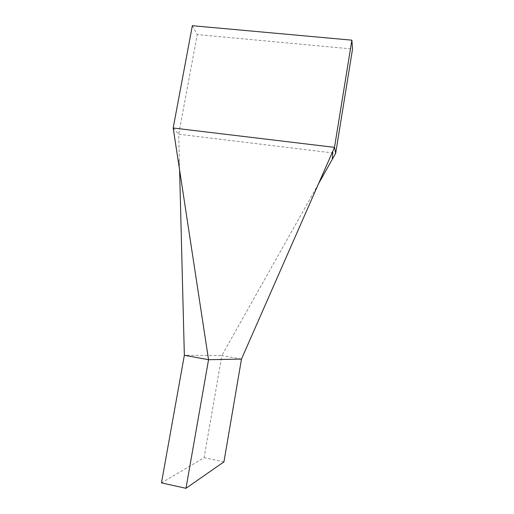 <?xml version="1.0" encoding="UTF-8"?>
<svg xmlns="http://www.w3.org/2000/svg" width="514" height="514" viewBox="0 0 514 514"><rect width="100%" height="100%" fill="white"/><g stroke="black" fill="none" stroke-linecap="round" stroke-linejoin="round"><path stroke-width="0.39" stroke-dasharray="2.57 1.93" d="M241.49 359.068L221.855 355.502L204.109 457.685L161.467 482.89M223.937 461.868L204.109 457.685M318.474 183.851L221.855 355.502L184.346 355.264M192.332 25.7L197.241 34.566L352.533 49.016M173.186 127.999L178.686 134.218L197.241 34.566M179.604 170.057L178.686 134.218L335.668 153.307M179.425 162.977L177.677 157.412"/><path stroke-width="0.77" d="M241.49 359.068L223.937 461.868L185.972 488.3L161.467 482.89L184.346 355.264L208.549 359.704L241.49 359.068L332.783 151.283L332.352 159.192L318.474 183.851M332.783 151.283L334.505 147.364L351.878 40.169L352.533 49.016L335.668 153.307L334.505 147.364L173.186 127.999L208.549 359.704L185.972 488.3M173.186 127.999L192.332 25.7L351.878 40.169M335.668 153.307L332.352 159.192M179.604 170.057L184.346 355.264"/></g></svg>

